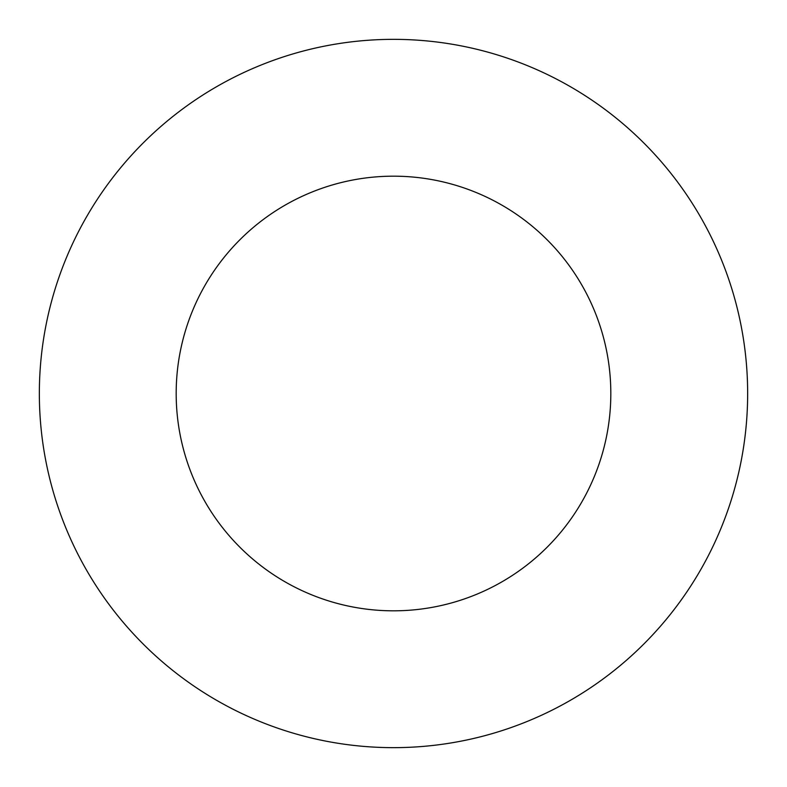 <?xml version="1.0" encoding="UTF-8"?>
<svg xmlns="http://www.w3.org/2000/svg" width="787" height="787" viewBox="0 0 787 787"><rect width="100%" height="100%" fill="white"/><g stroke="black" fill="none" stroke-linecap="round" stroke-linejoin="round"><path stroke-width="1.18" d="M610.82 393.5A217.32 217.32 0 0 0 393.5 176.18A217.32 217.32 0 0 0 176.18 393.5A217.32 217.32 0 0 0 393.5 610.82A217.32 217.32 0 0 0 610.82 393.5M747.65 393.5A354.15 354.15 0 0 0 393.5 39.35A354.15 354.15 0 0 0 39.35 393.5A354.15 354.15 0 0 0 393.5 747.65A354.15 354.15 0 0 0 747.65 393.5"/></g></svg>
